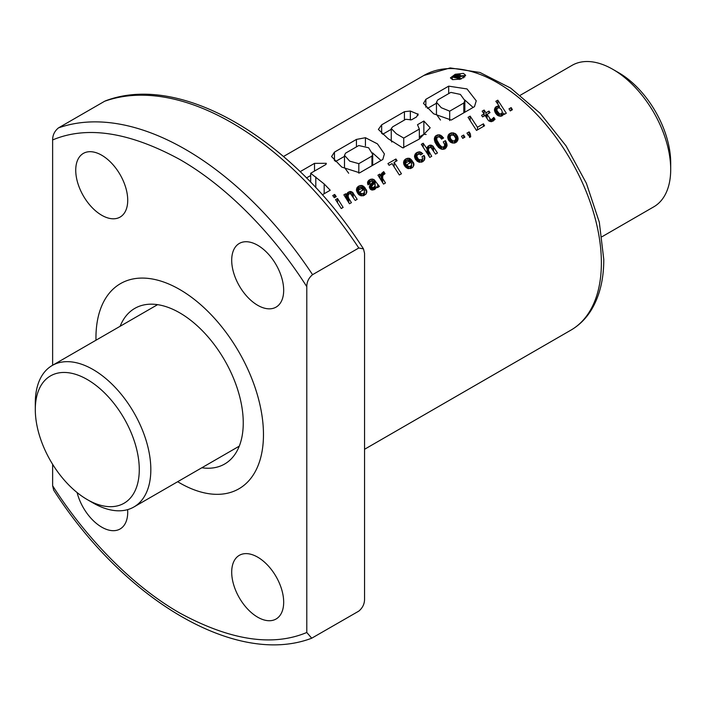 <?xml version="1.0" encoding="UTF-8"?>
<svg xmlns="http://www.w3.org/2000/svg" width="706" height="706" viewBox="0 0 706 706"><rect width="100%" height="100%" fill="white"/><g stroke="black" fill="none" stroke-linecap="round" stroke-linejoin="round"><path stroke-width="1.06" d="M179.712 289.495A118.449 68.385 60 0 1 257.09 393.877A118.449 68.385 60 0 1 238.937 488.79A118.449 68.385 60 0 1 179.712 482.922A118.449 68.385 60 0 1 177.665 481.713A118.449 68.385 60 0 0 238.937 488.79A118.449 68.385 60 0 0 263.47 434.569A118.449 68.385 60 0 0 211.765 315.361A118.449 68.385 60 0 0 120.488 283.627A118.449 68.385 60 0 1 179.712 289.495M120.144 326.269A89.856 51.882 60 0 1 134.784 308.39A89.856 51.882 60 0 1 179.712 312.837A89.856 51.882 60 0 1 238.416 392.024A89.856 51.882 60 0 1 224.64 464.027A89.856 51.882 60 0 1 201.837 467.76M95.981 340.221A118.449 68.385 60 0 1 120.488 283.627A118.449 68.385 60 0 0 95.954 337.856A118.449 68.385 60 0 0 95.981 340.221M612.94 69.391L618.712 72.727A73.521 42.448 -120 0 1 670.7 162.768L670.7 169.44A81.693 47.161 -120 0 0 612.94 69.391A81.693 47.161 -120 0 0 572.089 65.34L520.357 95.213M35.3 409.551L35.3 402.888A81.693 47.161 60 0 1 52.218 365.487A81.693 47.161 60 0 1 115.166 387.373A81.693 47.161 60 0 1 150.828 469.587A81.693 47.161 60 0 1 133.911 506.979A81.693 47.161 60 0 1 93.06 502.937L87.288 499.601A73.521 42.448 60 0 1 35.3 409.551A73.521 42.448 60 0 1 87.288 379.537A73.521 42.448 60 0 1 139.276 469.587A73.521 42.448 60 0 1 87.288 499.601M602.05 236.704L653.782 206.832A81.693 47.161 -120 0 0 670.7 169.44M463.454 73.406L455.238 74.262L450.41 77.907L452.652 79.646L460.894 79.081L465.686 75.321L463.454 73.406M283.68 602.183A36.765 21.224 60 0 1 276.072 619.012A36.765 21.224 60 0 1 247.744 609.163A36.765 21.224 60 0 1 231.7 572.169A36.765 21.224 60 0 1 239.308 555.34A36.765 21.224 60 0 1 267.636 565.188A36.765 21.224 60 0 1 283.68 602.183M127.636 509.626A36.765 21.224 60 0 1 127.724 512.141A36.765 21.224 60 0 1 120.108 528.97A36.765 21.224 60 0 1 77.113 492.567M127.724 200.248A36.765 21.224 60 0 1 120.108 217.077A36.765 21.224 60 0 1 91.78 207.229A36.765 21.224 60 0 1 75.736 170.234A36.765 21.224 60 0 1 83.352 153.405A36.765 21.224 60 0 1 111.672 163.254A36.765 21.224 60 0 1 127.724 200.248M283.68 290.29A36.765 21.224 60 0 1 276.072 307.119A36.765 21.224 60 0 1 247.744 297.27A36.765 21.224 60 0 1 231.7 260.276A36.765 21.224 60 0 1 239.308 243.446A36.765 21.224 60 0 1 267.636 253.295A36.765 21.224 60 0 1 283.68 290.29M341.245 208.517L343.125 207.432L337.521 198.51L335.579 199.63L341.245 208.517M334.317 197.742L336.25 196.621L334.679 194.45L332.738 195.562L334.317 197.742M346.928 193.594L346.77 195.218L345.746 193.762L343.866 194.847L349.47 203.769L351.411 202.648L348.605 198.077L348.058 195.615L349.091 193.771L350.458 193.62A147.042 84.897 60 0 1 350.485 193.629L355.215 200.451L357.174 199.321L352.497 192.244L350.017 191.432L346.928 193.594L346.928 199.613M356.892 187.849L356.468 190.488L358.286 194.097A147.042 84.897 60 0 1 359.451 195.103L363.184 195.827L366.043 194.026L366.846 192.023L366.282 189.535L364.27 190.699L364.49 192.394L363.043 193.612L361.507 193.682L359.654 191.988L365.54 188.59L364.367 186.993L361.728 185.413L358.683 186.093L356.892 187.849L356.892 191.935M368.241 180.912L367.517 182.404L368.002 184.84L370.015 183.675L369.891 182.316L370.844 181.433L372.336 181.071A147.042 84.897 60 0 1 373.077 181.68L369.918 185.237L369.353 187.39L370.597 189.455L371.974 190.038L374.507 189.552L376.166 187.92L376.307 186.772L377.41 187.637L379.431 186.472L374.083 179.642L371.18 179.103L369.185 180.03L368.241 180.912L368.241 184.698M381.364 173.8L381.222 176.165L379.81 174.091L377.939 175.176L383.543 184.098L385.476 182.978L382.634 178.371L382.793 175.45L385.035 173.658L383.702 171.655L381.364 173.8L381.364 180.524M394.116 162.406L397.099 160.677L395.907 158.991L387.929 163.598L389.112 165.292L392.015 163.615L399.34 174.982L401.432 173.773L394.116 162.406L394.116 166.722M404.008 160.641L403.867 164.498L405.403 166.89L407.883 168.54L411.757 168.046L413.169 166.819L413.954 164.833L413.407 162.327L411.395 163.492L411.616 165.186L410.142 166.422L408.606 166.492L406.753 164.789L412.657 161.383L410.38 158.824L408.827 158.223L405.844 158.868L404.008 160.641L404.008 164.78M415.057 154.235L414.572 156.961L415.481 159.406L418.932 162.168L422.656 161.753L424.271 160.2L424.915 157.915L424.094 155.408L422.073 156.573L422.576 158.629L421.553 159.891L418.667 159.521L416.937 156.811L417.096 155.091L419.293 153.873L420.644 154.87L422.744 153.661L419.735 151.781L416.769 152.558L415.057 154.235L415.057 158.541M428.445 150.475L428.648 148.225L430.739 147.263A147.042 84.897 60 0 1 430.766 147.28L435.505 154.102L437.455 152.973L432.778 145.895L430.298 145.083L428.789 145.621L427.218 147.245L427.051 148.869L423.185 143.239L421.305 144.324L429.76 157.42L431.693 156.3L428.445 150.475L428.445 155.258M434.975 136.699L434.287 138.994A147.042 84.897 60 0 1 434.314 139.011L435.02 142.25L438.664 147.545L442.132 149.354L445.08 148.807L447.048 145.665L446.245 142.109L445.442 140.635L443.262 141.897L444.595 144.465L444.568 145.957L443.183 147.113L441.647 146.777L439.732 144.977L436.811 140.062L436.829 137.899L437.985 136.92L439.529 137.043A147.042 84.897 60 0 1 440.518 137.811L441.568 139.153L443.589 137.988L440.059 134.97L437.861 134.846L435.743 135.861L434.975 136.699L434.975 142.135M441.647 146.777A147.042 84.897 -120 0 0 441.629 146.76L441.629 149.222L441.647 146.777M448.239 135.164L447.754 137.838L448.645 140.265L450.719 142.383L454.39 143.133L456.826 141.818L458.017 139.594L457.673 136.682L456.288 134.458A147.042 84.897 -120 0 0 455.114 133.505L451.363 132.834L448.928 134.184L448.239 135.164L448.239 139.453M470.708 136.787L470.328 133.787L469.119 131.872L466.957 133.116L468.228 135.208L468.978 134.775L469.578 137.441L470.708 136.787M483.433 123.815L477.468 127.256L470.152 116.128L468.052 117.337L476.497 130.434L484.563 125.774L483.433 123.815L483.433 126.427M487.872 119.773L488.861 120.947L491.455 121.679L495.047 119.305L493.838 117.399L491.764 119.358L490.635 119.57L487.043 114.346L490.026 112.616L488.976 111.063L485.993 112.783L484.122 110.039L482.163 111.169L484.042 113.913L481.58 115.334L482.63 116.887L485.093 115.475L487.872 119.773M497.792 100.173L495.85 101.285L499.442 106.465L497.827 105.979L494.888 108.009L494.5 110.683L495.55 113.181L497.668 115.475L500.836 116.296L503.555 114.601L503.634 113.145L504.358 114.346L506.299 113.225L497.792 100.173L497.792 104.038M322.289 194.821L330.223 190.241L324.178 183.957L310.684 173.261L325.969 164.454L326.296 163.315L314.514 163.36L300.138 171.673M356.442 139.417L365.434 137.714L377.463 143.883L384.399 153.943L382.802 159.477L359.707 172.811L341.819 167.11L331.573 156.564L334.459 152.117L356.442 139.417L356.442 146.874M417.917 115.51L417.917 113.878L416.619 116.878L411.554 119.808L405.703 119.305L392.695 126.815L391.256 128.527L396.295 133.734L403.735 138.094L419.338 129.083L417.502 124.706L423.865 121.035L430.183 127.812L419.143 139.161L402.747 147.881L388.079 138.65L378.381 129.419L381.655 124.838L404.423 111.689L410.345 111.036L418.199 114.328M474.458 106.668L451.284 120.046L433.634 113.798L423.485 103.403L425.868 99.317L448.681 86.15L467.019 88.938L476.25 100.834L474.458 106.668M509 108.848L511.17 107.594L512.424 109.686L510.27 110.93L509 108.848M461.486 136.276L463.648 135.031L464.919 137.114L462.739 138.376L461.486 136.276M460.471 78.092A147.042 84.897 -120 0 0 457.426 77.289L464.716 75.639L459.668 75.886L460.18 74.88L458.662 74.421L456.129 74.968L452.29 77.069A147.042 84.897 60 0 1 459.332 78.745L460.471 78.092L460.471 79.213M456.641 77.095A147.042 84.897 -120 0 0 454.214 76.566L458.309 75.171L458.635 75.833L456.641 77.095M52.632 464.301L52.632 485.746L53.691 490.167C124.247 600.224 236.484 666.923 311.717 638.206L358.78 611.131C362.628 607.901 364.552 603.904 364.552 599.138L364.552 253.322L363.484 248.9L358.78 248L312.564 274.678C308.716 277.899 306.792 281.897 306.792 286.671C274.572 235.928 228.109 187.072 179.712 159.432C129.269 132.04 86.909 125.544 52.632 139.938L52.632 365.249M363.484 248.9C292.937 138.853 180.701 72.144 105.468 100.861L104.62 101.258A285.912 165.072 60 0 1 358.78 248M311.717 638.206L306.792 632.488L306.792 286.671M104.62 101.258L58.404 127.936C54.556 131.157 52.632 135.155 52.632 139.938M52.632 485.746C84.852 536.489 131.307 585.345 179.712 612.993C230.156 640.377 272.516 646.872 306.792 632.488M314.514 171.055L314.514 163.36M310.684 182.245L310.684 173.261M324.178 193.726L324.178 183.957M310.684 175.52L306.492 177.947M371.956 156.088L358.816 163.677L349.717 161.136L344.484 155.364L345.605 153.131L358.772 145.533L368.629 147.783L372.689 154.349L371.956 156.088L371.956 165.733M358.816 173.164L358.816 163.677M334.459 160.712L334.459 152.117M335.474 161.55L344.484 156.353M365.434 145.745L365.434 137.714M372.547 152.875L381.019 160.509M348.676 173.252L344.484 167.516L344.484 155.364M419.338 136.911L423.865 134.299L423.865 121.035M423.865 134.299L426.159 134.502M381.655 133.496L381.655 124.838M382.661 134.281L391.256 129.313M404.423 120.046L404.423 111.689M410.345 119.985L410.345 111.036M391.256 128.527L391.256 140.706L391.812 142.021M403.735 147.819L403.735 138.094M419.338 139.038L419.338 129.083M463.824 103.005L449.696 111.151L441.268 107.718L436.467 102.238L437.755 99.934L450.825 92.389L460.391 94.41L464.848 100.596L463.824 103.005L463.824 112.81M449.696 120.576L449.696 111.151M425.868 107.233L425.868 99.317M427.377 108.468L436.458 103.226M448.681 93.624L448.681 86.15M464.769 99.97L473.108 107.444M440.482 120.064L436.458 114.39L436.458 102.238M458.706 77.607L458.706 76.548M463.524 77.951L463.524 76.319M464.716 77.078L464.716 75.639M460.162 75.86L460.162 75.321M460.233 75.851L460.233 75.048M452.29 79.549L452.29 77.069M459.332 79.496L459.332 78.745M455.432 76.822L455.432 75.86M455.679 76.875L455.679 75.727M455.917 76.928L455.917 75.613M456.147 76.98L456.147 75.507M456.367 77.033L456.367 75.41M456.588 77.086L456.588 75.33M456.8 77.007L456.8 75.26M457.011 76.883L457.011 75.207M457.038 76.866L457.038 75.198M457.276 76.733L457.276 75.163M457.497 76.601L457.497 75.127M457.709 76.477L457.709 75.118M457.92 76.363L457.92 75.118M458.115 76.239L458.115 75.136M458.309 76.116L458.309 75.171M458.388 76.054L458.388 75.189M458.556 75.913L458.556 75.242M458.688 75.771L458.688 75.304M511.17 110.41L511.17 107.594M503.634 114.443L503.634 113.145M494.5 110.683L494.5 109.201M494.888 111.963L494.888 108.009M495.594 113.234L495.594 107.056M496.38 114.275L496.38 106.491M497.827 108.009L497.827 105.979M498.154 107.894L498.154 105.962M499.442 107.965L499.442 106.465M502.345 112.254L501.454 113.754L499.504 113.895L497.006 110.754L496.962 108.927L498.074 107.894L499.663 107.983L501.516 109.739A147.042 84.897 60 0 1 501.56 109.774L502.345 112.254L502.345 115.74M502.204 115.81L502.204 112.828M496.821 114.725L496.821 109.624M497.006 114.884L497.006 110.754M497.624 115.44L497.624 111.98M498.692 115.969L498.692 113.287M499.504 116.199L499.504 113.895M500.995 116.234L500.995 113.966M501.454 116.075L501.454 113.754M484.042 116.075L484.042 113.913M484.122 116.031L484.122 110.039M485.993 116.852L485.993 112.783M488.976 113.225L488.976 111.063M487.043 118.476L487.043 114.346M489.805 121.388L489.805 118.74M490.635 121.6L490.635 119.57M491.764 121.573L491.764 119.358M492.912 121.185L492.912 118.573M492.947 121.167L492.947 118.555M493.697 120.682L493.697 117.567M493.838 120.585L493.838 117.399M477.468 129.869L477.468 127.256M470.152 120.399L470.152 116.128M470.328 137.008L470.328 133.787M469.119 135.393L469.119 131.872M463.648 137.855L463.648 135.031M447.842 138.182L447.842 136.364M448.928 140.618L448.928 134.184M449.916 141.703L449.916 133.425M449.934 141.721L449.934 133.416M451.363 134.97L451.363 132.834M452.899 134.934L452.899 132.781M453.746 135.305L453.746 132.957M455.114 136.787L455.114 133.505M456.288 142.241L456.288 134.458M457.011 141.571L457.011 135.437M457.673 140.547L457.673 136.682M458.035 139.382L458.035 137.917M447.78 137.917L447.78 136.646M455.679 139.197L454.708 140.741L452.758 140.882L450.737 139.056L450.075 136.611L451.39 134.961L453.905 135.384L455.644 138.058L455.679 142.656M455.502 142.718L455.502 139.85M450.075 141.835L450.075 136.611M450.119 141.871L450.119 137.741M450.737 139.056L450.737 142.391M451.814 142.868L451.814 140.362M452.758 143.141L452.758 140.882M454.346 143.133L454.346 140.9M454.708 143.018L454.708 140.741M434.49 140.618L434.49 137.749M435.743 143.636L435.743 135.861M436.387 144.704L436.387 135.411M437.861 136.973L437.861 134.846M439.37 137.017L439.37 134.828M440.059 137.449L440.059 134.97M441.268 138.764L441.268 135.481M442.353 138.703L442.353 136.364M443.359 138.12L443.359 137.652M436.608 145.039L436.608 139.108M436.626 145.065L436.626 139.153M436.811 145.321L436.811 140.062M437.296 145.983L437.296 141.182M438.038 146.866L438.038 142.497M438.647 147.519L438.647 143.433M439.732 148.401L439.732 144.977M440.738 148.948L440.738 146.089M443.183 149.337L443.183 147.113M443.889 149.248L443.889 146.874M444.568 148.992L444.568 145.957M444.709 148.94L444.709 145.436M445.442 148.525L445.442 140.635M446.245 147.722L446.245 142.109M446.792 146.645L446.792 143.433M447.048 145.665L447.048 144.615M428.348 155.091L428.348 149.266M428.886 155.982L428.886 151.728M429.089 156.317L429.089 152.099M423.185 147.06L423.185 143.239M427.051 153.017L427.051 148.869M427.218 153.273L427.218 147.245M427.898 154.376L427.898 146.274M428.789 148.066L428.789 145.621M430.298 147.316L430.298 145.083M431.472 147.933L431.472 145.18M432.778 149.725L432.778 145.895M433.502 150.872L433.502 146.707M414.66 157.288L414.66 155.408M415.808 159.812L415.808 153.281M416.769 160.871L416.769 152.558M418.243 154.155L418.243 151.931M419.735 154.102L419.735 151.781M420.123 154.429L420.123 151.843M421.491 154.376L421.491 152.417M416.831 160.915L416.831 155.717M416.937 161.003L416.937 156.811M417.52 161.489L417.52 158.118M417.581 161.542L417.581 158.197M418.667 162.045L418.667 159.521M419.673 162.318L419.673 160.094M421.253 162.274L421.253 160.033M421.553 162.159L421.553 159.891M422.435 161.833L422.435 158.974M422.576 161.78L422.576 158.629M424.094 160.421L424.094 155.408M424.694 159.159L424.694 156.679M414.572 156.961L414.572 155.788M403.611 163.448L403.611 161.789M404.741 166.051L404.741 159.697M405.791 162.221L405.791 158.903M405.729 167.172L405.844 158.868M407.336 160.439L407.336 158.25M408.827 160.589L408.827 158.223M409.277 160.844L409.277 158.294M410.38 162.698L410.38 158.824M411.492 162.053L411.492 159.785M406.753 168.002L406.753 164.789M407.847 168.522L407.847 166.06M408.606 168.672L408.606 166.492M410.142 168.637L410.142 166.422M410.645 168.487L410.645 166.184M411.572 168.116L411.572 165.275M411.616 168.107L411.616 165.186M413.407 166.36L413.407 162.327M413.875 165.204L413.875 163.598M405.844 161.639L406.815 160.553L408.245 160.253L409.515 160.986L405.729 162.804M409.515 163.201L409.515 160.986M405.791 167.225L405.791 163.139M395.907 161.365L395.907 158.991M382.087 181.698L382.087 172.855M383.137 175L383.137 172.008M383.702 174.382L383.702 171.655M382.511 182.395L382.511 176.491M382.555 182.457L382.555 177.762M382.634 182.598L382.634 178.371M379.81 178.062L379.81 174.091M381.222 180.304L381.222 176.165M367.632 183.842L367.632 181.945M369.185 184.151L369.185 180.03M369.653 183.887L369.653 179.765M371.18 181.318L371.18 179.103M372.591 181.283L372.591 179.033M372.777 181.433L372.777 179.068M374.083 183.684L374.083 179.642M375.098 189.137L375.098 180.745M377.719 187.461L377.719 184.848M378.381 187.081L378.381 185.66M369.432 187.584L369.432 186.225M369.918 188.696L369.918 185.237M370.765 189.526L370.765 184.231M371.224 189.72L371.224 183.825M372.309 185.466L372.309 182.916M372.715 185.051L372.715 182.536M373.077 184.751L373.077 181.68M369.873 183.754L369.873 182.413M374.648 186.534L372.556 187.831L371.585 186.358L374.206 183.472L375.036 184.681L374.648 189.464M374.489 189.561L374.489 186.737M375.036 184.681L375.018 185.387M371.585 189.879L371.585 186.358M371.806 189.967L371.806 187.302M372.556 190.046L372.556 187.831M373.545 189.879L373.545 187.611M356.512 190.646L356.512 188.979M357.633 193.259L357.633 186.896M358.683 189.411L358.683 186.093M358.622 194.388L358.745 186.057M360.219 187.637L360.219 185.457M361.728 187.778L361.728 185.413M362.169 188.034L362.169 185.493M363.281 189.888L363.281 186.022M364.367 189.261L364.367 186.993M359.654 195.2L359.654 191.988M360.74 195.738L360.74 193.259M361.507 195.889L361.507 193.682M363.043 195.836L363.043 193.612M363.519 195.686L363.519 193.391M364.455 195.324L364.455 192.473M364.49 195.306L364.49 192.394M366.282 193.576L366.282 189.535M366.767 192.403L366.767 190.788M358.745 188.837L359.716 187.743L361.145 187.452L362.416 188.175L358.622 189.993M362.416 190.391L362.416 188.175M358.666 194.424L358.666 190.338M347.617 200.716L347.617 192.623M348.508 194.415L348.508 191.97M350.017 193.665L350.017 191.432M351.182 194.282L351.182 191.529M352.497 196.074L352.497 192.244M353.221 197.221L353.221 193.065M348.058 201.439L348.058 195.615M348.164 201.598L348.164 196.824M348.605 202.331L348.605 198.077M348.808 202.666L348.808 198.448M345.746 197.733L345.746 193.762M346.77 199.357L346.77 195.218M334.679 197.53L334.679 194.45M337.521 202.56L337.521 198.51M423.891 75.445L450.199 67.926L479.974 72.471L510.703 88.109L540.169 113.322L566.097 145.957L586.386 183.295L599.315 222.196L603.78 259.481C603.78 279.099 599.729 295.761 591.619 309.466C586.262 318.327 579.37 325.21 570.933 330.126A147.042 84.897 -120 0 0 601.38 262.817A147.042 84.897 -120 0 0 537.195 114.84A147.042 84.897 -120 0 0 423.891 75.445L283.503 156.494M58.404 127.936A285.912 165.072 60 0 1 312.564 274.678M315.803 187.672L315.803 176.932M455.299 76.795L455.299 75.939M157.579 304.657L52.218 365.487M239.272 446.148L133.911 506.979M364.552 449.281L570.933 330.126M372.689 165.31L372.689 154.349M464.848 112.219L464.848 100.596"/></g></svg>
